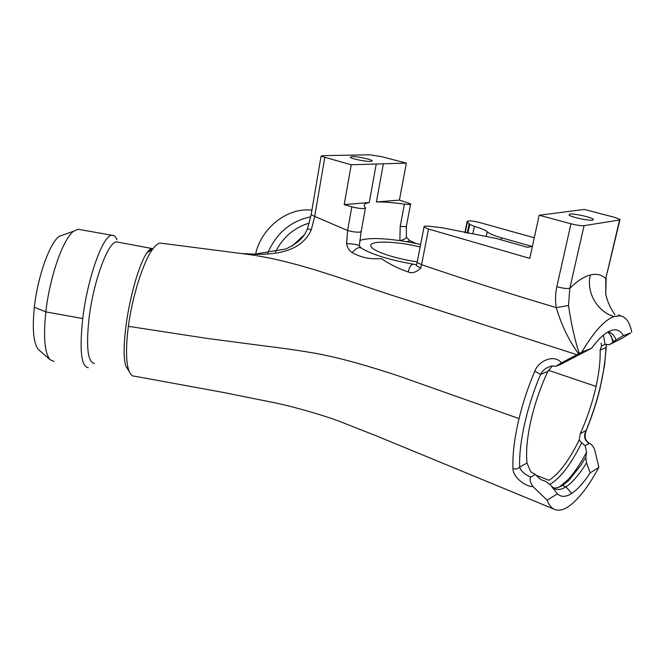 <?xml version="1.0" encoding="UTF-8"?>
<svg xmlns="http://www.w3.org/2000/svg" width="665" height="665" viewBox="0 0 665 665"><rect width="100%" height="100%" fill="white"/><g stroke="black" fill="none" stroke-linecap="round" stroke-linejoin="round"><path stroke-width="1" d="M311.893 210.198C287.122 207.081 261.062 228.403 255.568 254.138M559.074 487.245L567.752 479.939C574.153 473.089 580.429 463.838 586.596 452.192L585.092 445.625L589.514 443.372C591.634 444.32 593.346 446.439 594.66 449.74L598.874 467.32L590.188 472.857C583.787 482.624 577.636 489.465 571.75 493.388C565.898 497.187 561.094 497.329 557.337 493.804L547.162 500.288C549.232 505.641 552.125 508.825 555.824 509.839C559.589 510.811 563.878 509.673 568.691 506.414C578.567 499.39 588.625 486.364 598.882 467.32M161.878 243.34L160.165 243.082C158.029 243.29 155.635 245.177 152.975 248.743C143.707 260.68 132.41 295.509 128.362 326.332L128.345 326.473C125.668 347.903 125.943 362.866 129.168 371.378C130.589 374.752 132.393 376.357 134.596 376.199L223.357 392.458L277.081 403.264C294.329 406.972 322.45 414.943 339.092 421.178L377.329 436.265L553.987 509.124M547.17 500.28L533.022 486.605C524.012 486.589 512.515 475.733 512.973 468.576C512.416 454.602 514.436 437.936 519.041 418.584C522.948 402.491 528.21 386.706 534.81 371.22C538.218 361.112 554.294 353.547 561.443 362.874L576.929 354.694L405.118 299.45C352.359 283.199 296.806 259.915 242.284 253.673L250.855 254.113M128.628 369.881L126.001 366.556C123.499 359.25 123.532 345.434 126.092 325.127C129.866 296.091 139.459 263.215 146.849 252.924C148.777 250.115 150.506 248.644 152.019 248.502L116.757 241.944C108.462 240.813 93.482 280.738 89.044 318.227C85.96 347.421 87.78 362.492 94.505 363.431M88.295 367.728C81.238 366.781 79.384 350.397 82.743 318.568L82.743 318.535C87.497 277.812 103.291 234.213 112.136 235.294C114.106 235.186 115.718 236.649 116.974 239.699M79.875 229.591L78.071 229.259L73.483 231.279C62.468 240.007 49.675 277.629 45.835 311.893C43.225 337.288 44.646 353.24 50.099 359.74L53.973 361.386M50.099 359.74L38.537 349.615C33.516 343.68 32.111 329.557 34.339 307.247C37.597 276.773 49.667 243.066 59.16 236.341L64.272 234.537M631.75 332.242C629.888 322.533 626.106 317.055 620.42 315.825L614.011 316.523C604.468 320.048 593.72 331.926 581.759 352.167L591.626 348.236C596.746 341.203 601.576 336.141 606.114 333.057C613.895 328.028 619.647 328.867 623.371 335.584L630.578 332.999L621.492 338.66L609.223 344.711L612.939 342.375L611.26 336.025M304.811 234.346L292.051 246.092M420.637 244.479L416.082 243.49L409.989 240.722L406.648 241.703L399.865 240.63C380.297 237.937 366.955 237.895 359.84 240.506M416.082 243.49L406.648 241.703M406.348 226.366L406.398 236.898C406.423 238.344 404.245 239.583 399.865 240.63L400.189 226.408L404.395 204.155L409.549 204.479L410.638 203.806L399.416 200.082L406.357 163.116L376.249 164.022L369.258 202.551L344.204 204.604L351.818 206.807C356.64 208.095 360.746 208.669 364.146 208.536L365.476 207.729L364.686 206.823C363.298 204.762 364.819 203.34 369.258 202.551M534.269 237.787L479.615 222.509C471.917 220.68 467.753 220.373 467.129 221.586L469.714 224.388L474.353 226.383C481.127 228.311 485.408 230.107 487.196 231.769C489.091 233.565 493.837 235.568 501.443 237.771L501.019 239.799M501.443 237.771L532.05 246.466L527.37 247.314L496.58 238.535L442.316 227.787L430.712 226.433C425.916 225.842 423.688 226.042 424.029 227.023L428.534 229.043L421.585 264.67C463.422 278.976 508.326 293.298 556.273 307.646C555.125 300.538 555.308 293.556 556.829 286.69L570.977 223.781L539.182 215.244L584.294 209.442L614.161 217.214L620.021 219.425L619.556 219.999L584.07 225.659L569.789 288.352C577.32 280.979 584.169 276.515 590.337 274.969C596.488 273.448 601.634 274.653 605.79 278.577L619.556 219.999M344.204 204.604L351.228 164.77L321.062 156.217L322.558 155.635L369.757 154.812L381.078 156.533L406.357 163.116M410.554 204.238L406.44 225.892L405.334 226.657L400.189 226.408M324.736 157.663L314.711 216.433L311.336 229.666C299.923 255.535 266.441 255.485 241.786 253.581L241.054 253.515M311.212 214.213L311.129 214.728L314.711 216.433L347.612 230.472L351.818 206.807M424.029 227.023L417.146 262.467L421.585 264.67L420.729 268.078C416.157 272.367 412.009 273.672 408.293 272.01C398.659 268.735 389.657 264.246 381.261 258.535C370.688 259.574 360.995 257.588 352.192 252.592C349.308 250.913 347.438 247.945 346.565 243.698L347.612 230.472C352.392 231.794 356.482 232.343 359.881 232.127L361.236 231.204L365.393 208.228M576.929 354.694L578.592 353.813C569.024 340.796 561.584 325.409 556.273 307.646L568.509 305.484C571.094 323.19 574.651 339.192 579.198 353.497L581.759 352.167M352.192 252.592C355.941 248.278 358.984 246.782 361.336 248.095L361.718 248.369C371.826 254.404 388.576 259.599 411.968 263.955L413.289 264.18M408.293 272.01C409.208 267.405 410.787 264.795 413.031 264.171L416.598 264.72M420.729 268.078L416.348 265.543L416.531 264.961M428.534 229.043L529.781 258.386L539.182 215.244M399.416 200.082L376.39 201.969C383.938 201.852 393.273 202.584 404.395 204.155M376.39 201.969L383.373 163.806M376.249 164.022L351.228 164.77M569.631 214.064C573.962 213.266 593.014 217.596 593.446 219.492L592.582 220.123C588.816 220.913 571.484 217.206 569.074 215.111L569.631 214.064M570.977 223.781C576.829 225.252 581.193 225.876 584.07 225.659M536.165 475.276L549.007 480.296C558.359 474.32 567.752 462.225 577.187 444.012L579.173 440.047L580.271 433.663L586.164 430.413C598.226 400.613 604.801 373.04 605.906 347.679L606.638 344.246M561.443 362.874L555.707 366.373L552.266 365.941C546.879 367.038 542.989 369.848 540.62 374.353C526.946 406.107 518.625 443.547 519.698 467.054L527.013 463.023L530.77 471.818L535.333 474.453L540.587 479.498L545.716 481.327L550.462 484.968L557.337 493.804M527.013 463.023C525.749 450.878 527.328 435.567 531.742 417.088C535.633 401.269 540.994 386.041 547.819 371.411L540.62 374.353L534.81 371.22M549.789 484.477C560.395 478.177 571.019 464.278 581.667 442.799L579.173 440.047M585.092 445.625L581.667 442.799M551.485 486.339L555.874 489.232C558.974 489.955 562.316 489.149 565.907 486.805C571.609 483.671 580.803 472.582 586.505 462.848L585.799 457.196L580.736 465.475L568.284 480.92L562.499 485.5L557.262 487.827L553.388 488.068M585.799 457.196L586.596 452.192M606.497 344.453L605.906 347.679L600.129 350.039C600.47 360.513 599.115 372.649 596.056 386.448C592.432 402.558 587.17 418.293 580.271 433.663M601.143 343.098L601.501 346.058L605.117 344.362L603.346 335.152M600.129 350.039L601.501 346.058M552.349 365.933L547.819 371.411M267.604 253.357C276.316 233.199 290.696 221.021 310.738 216.815M34.339 307.247L45.835 311.893L82.743 318.535M351.835 156.516C357.097 156.3 372.009 159.484 372.142 160.864L370.405 161.42C365.692 161.653 351.91 158.877 350.256 157.364L351.835 156.516M417.229 261.827C395.808 258.86 373.414 251.395 371.145 246.69C366.731 240.331 395.002 240.738 420.155 246.973M346.565 243.698C351.378 243.423 361.544 245.285 359.308 246.15L361.336 248.095M309.242 223.116C294.238 227.521 282.966 237.172 275.426 252.052M118.212 242.218L116.757 241.944M556.829 286.69C562.565 288.269 566.888 288.818 569.789 288.352L568.509 305.484M614.942 314.628C610.545 308.627 607.477 301.827 605.732 294.229L605.79 278.577L619.905 219.916M606.148 278.444L605.732 294.229M578.592 353.813L579.198 353.497M307.421 228.901L311.336 229.666M591.626 348.236L560.595 364.428L555.707 366.373M605.117 344.362L609.223 344.711M607.702 332.059L609.838 333.98L613.529 341.635L615.998 339.956C614.377 335.426 611.8 332.749 608.251 331.943L607.985 331.893M612.939 342.375L613.529 341.635M586.505 462.848L590.188 472.857M623.371 335.584L615.998 339.956M512.973 468.576C515.782 469.424 518.018 468.916 519.698 467.054C520.653 470.837 524.319 474.195 530.687 477.146L535.333 474.453M530.687 477.146C529.481 479.565 530.263 482.715 533.022 486.605M588.916 443.414C584.319 440.097 583.396 435.766 586.164 430.413L586.131 430.804C584.086 436.755 585.217 440.945 589.514 443.364M519.041 418.584L398.717 375.991C362.176 363.963 338.593 357.695 316.224 353.447C300.056 350.621 281.411 347.936 260.298 345.401L206.632 338.335L128.362 326.332M474.353 226.383L472.832 233.814M486.306 236.017L487.196 231.769M467.429 221.869L465.234 232.684M467.844 233.124L469.648 224.263M562.499 485.5L565.907 486.805L571.75 493.388M596.056 386.448L548.409 370.289M614.019 316.515C597.104 311.694 586.031 292.085 590.337 274.969L590.337 274.969C586.023 292.093 597.087 311.694 614.003 316.523M416.348 265.543L417.279 261.786M126.001 366.556L129.168 371.378M78.071 229.259L112.136 235.294M241.786 253.581L160.165 243.082M406.539 237.33L409.848 240.622M413.081 264.171L411.976 263.955M415.525 264.545L413.031 264.171M416.556 264.861L416.315 265.476M469.224 223.548L467.296 233.033M592.432 220.148L593.446 219.492M570.57 478.625L567.752 479.939M554.236 488.592L555.874 489.232M371.477 161.329L372.142 160.864M467.129 221.586L464.893 232.625M361.128 231.761L359.333 245.676M469.714 224.388L467.936 233.132M146.849 252.924L152.975 248.743M59.16 236.341L73.483 231.279M618.492 314.902L620.42 315.809M606.929 298.959L605.79 294.196M241.703 253.573L254.587 254.146L285.742 249.026C299.682 242.442 304.412 236.258 307.488 228.718L311.129 214.728L321.062 156.217M586.239 430.529C592.224 415.716 596.771 401.884 599.896 389.05L604.543 365.476L606.189 347.147"/></g></svg>
